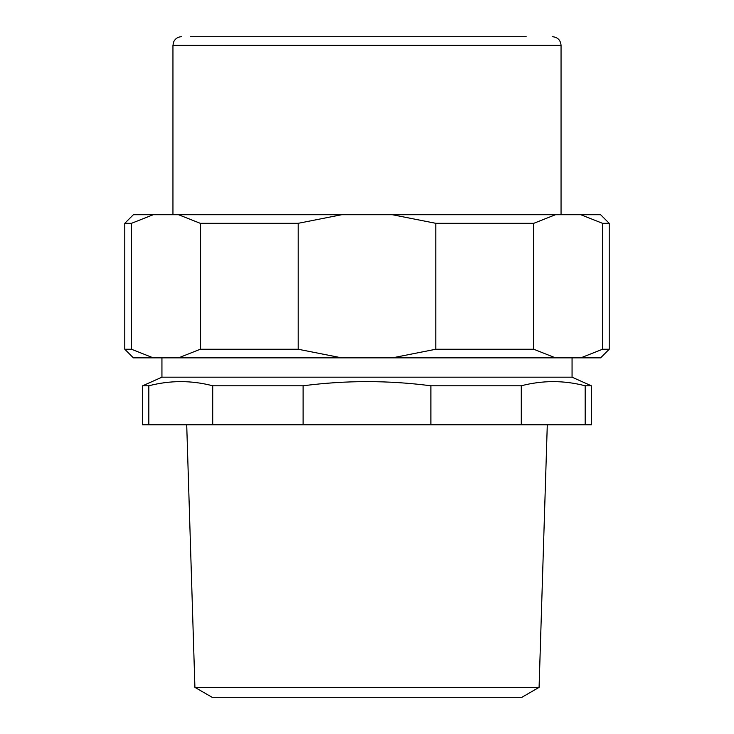<?xml version="1.0" encoding="UTF-8"?>
<svg xmlns="http://www.w3.org/2000/svg" width="734" height="734" viewBox="0 0 734 734"><rect width="100%" height="100%" fill="white"/><g stroke="black" fill="none" stroke-linecap="round" stroke-linejoin="round"><path stroke-width="1.1" d="M148.828 385.79C170.123 380.24 191.418 380.24 212.713 385.79L212.713 424.803L148.828 424.803L148.828 385.79L142.671 385.79L161.939 377.184L161.939 357.853M521.287 385.79C542.582 380.24 563.877 380.24 585.172 385.79L585.172 424.803L521.287 424.803L521.287 385.79L430.886 385.79L430.886 424.803L303.114 424.803L303.114 385.79C345.705 380.24 388.295 380.24 430.886 385.79M572.061 357.853L572.061 377.184L161.939 377.184M303.114 385.79L212.713 385.79M572.061 377.184L591.329 385.79L585.172 385.79M591.329 385.79L591.329 424.803L585.172 424.803M521.287 424.803L430.886 424.803M303.114 424.803L212.713 424.803M148.828 424.803L142.671 424.803L142.671 385.79M194.914 687.363L212.117 697.3L521.883 697.3L539.086 687.363L194.914 687.363L186.711 424.803M131.469 223.32L153.213 214.723L178.536 214.723L200.272 223.32L200.272 349.246L178.536 357.853L153.213 357.853L131.469 349.246L131.469 223.32L124.78 223.32L133.386 214.723L153.213 214.723M298.197 223.32L341.677 214.723L392.323 214.723L435.803 223.32L435.803 349.246L392.323 357.853L341.677 357.853L298.197 349.246L298.197 223.32L200.272 223.32M533.728 223.32L555.464 214.723L580.787 214.723L602.531 223.32L602.531 349.246L580.787 357.853L555.464 357.853L533.728 349.246L533.728 223.32L435.803 223.32M178.536 214.723L341.677 214.723M392.323 214.723L555.464 214.723M580.787 214.723L600.614 214.723L609.22 223.32L602.531 223.32M435.803 349.246L533.728 349.246M200.272 349.246L298.197 349.246M602.531 349.246L609.22 349.246L609.22 223.32M392.323 357.853L555.464 357.853M178.536 357.853L341.677 357.853M580.787 357.853L600.614 357.853L609.22 349.246M131.469 349.246L124.78 349.246L133.386 357.853L153.213 357.853M190.51 36.7L526.159 36.7M172.949 214.723L172.949 45.306L561.051 45.297C560.537 40.076 557.675 37.214 552.445 36.7M539.086 687.363L547.289 424.803M124.78 349.246L124.78 223.32M561.051 214.723L561.051 45.297M172.949 45.306L173.83 41.517C175.481 38.443 178.059 36.838 181.546 36.7"/></g></svg>
